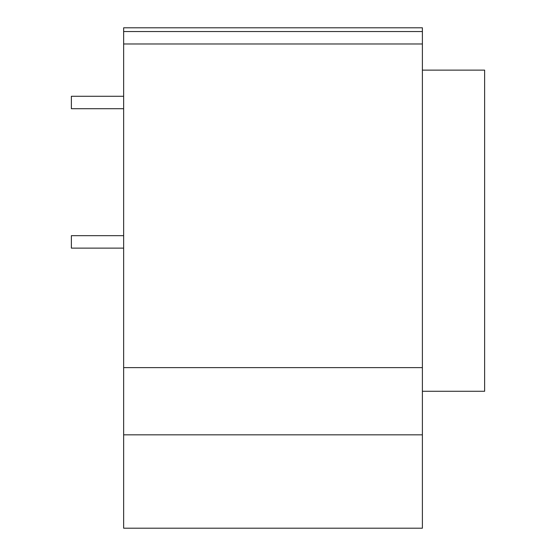 <?xml version="1.0" encoding="UTF-8"?>
<svg xmlns="http://www.w3.org/2000/svg" width="556" height="556" viewBox="0 0 556 556"><rect width="100%" height="100%" fill="white"/><g stroke="black" fill="none" stroke-linecap="round" stroke-linejoin="round"><path stroke-width="0.83" d="M123.647 31.532L123.647 27.8L422.393 27.8L422.393 31.532L123.647 31.532L123.647 528.2L422.393 528.2L422.393 434.841L123.647 434.841M422.393 31.532L422.393 367.627L123.647 367.627M422.393 367.627L422.393 434.841M422.393 391.278L484.63 391.278L484.63 70.126L422.393 70.126M123.647 96.264L71.37 96.264L71.37 108.712L123.647 108.712M123.647 235.674L71.37 235.674L71.37 248.122L123.647 248.122M422.393 43.98L123.647 43.98"/></g></svg>
